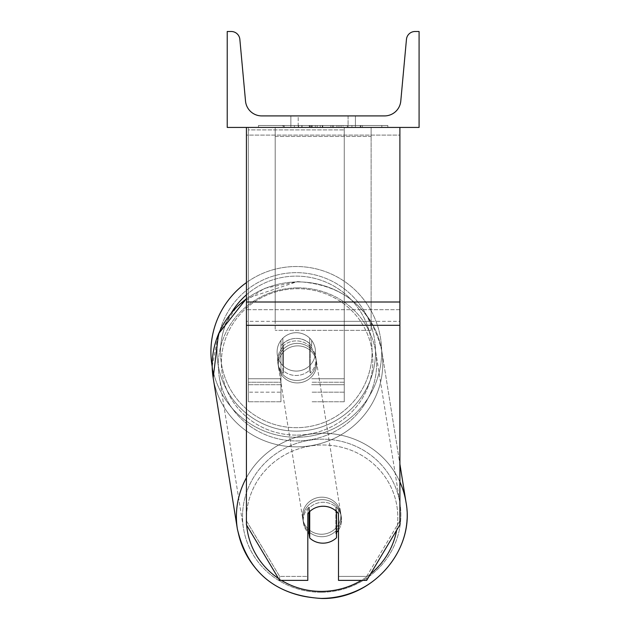 <?xml version="1.0" encoding="UTF-8"?>
<svg xmlns="http://www.w3.org/2000/svg" width="630" height="630" viewBox="0 0 630 630"><rect width="100%" height="100%" fill="white"/><g stroke="black" fill="none" stroke-linecap="round" stroke-linejoin="round"><path stroke-width="0.47" stroke-dasharray="3.15 2.36" d="M399.892 302.006L399.892 135.103L399.892 317.355L399.892 302.006L246.417 302.006L246.417 325.3L246.417 317.355L246.417 321.332L399.892 321.332L399.892 317.355L399.892 524.782L366.668 580.38L366.668 576.403L399.892 520.813L399.892 524.782L399.892 321.332L246.417 321.332L246.417 524.782L246.417 520.813L279.641 576.403L279.641 580.38L307.802 580.38L307.802 509.694L307.802 580.38L307.802 576.403L279.641 576.403L279.641 580.38L246.417 524.782L246.417 520.813L279.641 576.403L307.802 576.403L307.802 509.694A19.183 18.53 180 0 1 323.151 502.275A19.183 18.53 180 0 1 338.499 509.694L338.499 580.38L366.668 580.38L366.668 576.403L338.499 576.403L338.499 580.38L338.499 509.694L338.499 576.403L366.668 576.403L399.892 520.813L399.892 127.425L246.417 127.425L246.417 309.684L246.417 127.425L246.417 135.103L399.892 135.103L399.892 127.425L246.417 127.425M323.151 506.252A19.183 18.53 180 0 1 338.499 513.663L338.499 509.694A19.183 18.53 0 0 0 323.151 502.275A19.183 18.53 0 0 0 307.802 509.694L307.802 513.663A19.183 18.53 180 0 1 323.151 506.252M246.417 302.006L246.417 135.103L399.892 135.103L399.892 127.425M280.948 345.831L280.948 348.311A19.183 18.53 0 0 1 296.297 340.901A19.183 18.53 0 0 1 311.645 348.311L311.645 345.831A19.183 18.53 180 0 0 296.297 338.42A19.183 18.53 180 0 0 280.948 345.831L280.948 340.381A19.183 19.183 0 0 1 311.645 340.381L311.645 348.311A19.183 18.53 180 0 0 296.297 340.901A19.183 18.53 180 0 0 280.948 348.311L280.948 401.775L280.948 340.381L280.948 378.756L248.33 378.756L248.33 401.775L248.33 127.425L248.33 392.183L248.33 127.425L248.33 392.183L248.33 129.906L344.256 129.906L248.33 129.906L248.33 127.425L248.33 401.775L248.33 127.425L248.33 378.756L280.948 378.756L248.33 378.756L280.948 378.756L280.948 392.183L248.33 392.183L280.948 392.183L280.948 382.229L248.33 382.229L280.948 382.229L280.948 345.831L280.948 401.775L280.948 340.381A19.183 19.183 0 0 1 311.645 340.381A19.183 19.183 0 0 0 280.948 340.381A19.183 19.183 0 0 1 311.645 340.381L311.645 345.831A19.183 18.53 0 0 0 296.297 338.42A19.183 18.53 0 0 0 280.948 345.831M344.256 378.756L344.256 127.425L248.33 127.425L344.256 127.425L344.256 392.183L344.256 127.425L248.33 127.425L344.256 127.425L344.256 401.775L344.256 384.709L311.645 384.709L344.256 384.709L344.256 127.425L248.33 127.425L344.256 127.425L344.256 392.183L344.256 127.425L344.256 378.756L311.645 378.756L344.256 378.756M210.916 351.894A85.373 85.373 0 0 1 296.297 266.522A85.373 85.373 0 0 1 381.67 351.894A85.373 85.373 0 0 0 246.417 282.61A85.373 85.373 0 0 1 381.67 351.894A85.373 85.373 0 0 0 296.297 266.522A85.373 85.373 0 0 0 210.916 351.894A85.373 85.373 0 0 0 296.297 437.267A85.373 85.373 0 0 0 381.67 351.894A85.373 85.373 0 0 1 303.652 436.952A85.373 85.373 0 0 1 212.184 366.55L218.287 334.365L236.691 306.889L264.49 288.359L297.384 281.602C343.169 284.382 371.306 307.487 381.788 350.902A85.373 82.396 170.9 0 1 297.486 446.859A85.373 82.396 170.9 0 1 213.184 377.882A85.373 82.396 170.9 0 1 297.486 281.925A85.373 82.396 170.9 0 1 381.788 350.902A85.373 82.396 -9.1 0 1 297.486 446.859A85.373 82.396 -9.1 0 1 213.184 377.882L237.4 529.2A85.373 82.396 -9.1 0 0 321.702 598.177A85.373 82.396 -9.1 0 0 406.003 502.22A85.373 82.396 -9.1 0 0 321.702 433.243A85.373 82.396 -9.1 0 0 237.4 529.2A85.373 82.396 170.9 0 0 321.702 598.177A85.373 82.396 170.9 0 0 406.003 502.22L381.788 350.902C371.306 307.487 343.177 284.39 297.384 281.602L246.417 298.557M315.48 351.894A19.183 19.183 0 0 1 309.724 365.597L309.724 338.192A19.183 19.183 0 0 0 282.862 338.192L282.862 365.597A19.183 19.183 0 0 1 277.106 351.894A19.183 19.183 0 0 0 296.297 371.078A19.183 19.183 0 0 0 315.48 351.894A19.183 19.183 0 0 1 282.862 365.597A19.183 19.183 0 0 0 309.724 365.597L309.724 338.192A19.183 19.183 0 0 1 315.48 351.894A19.183 19.183 0 0 0 296.297 332.711A19.183 19.183 0 0 0 277.106 351.894A19.183 19.183 0 0 0 296.297 371.078A19.183 19.183 0 0 0 315.48 351.894A19.183 19.183 0 0 0 296.297 332.711A19.183 19.183 0 0 0 277.106 351.894A19.183 19.183 0 0 1 282.862 338.192L282.862 365.597A19.183 19.183 0 0 1 282.862 338.192L282.862 365.597L282.862 338.192A19.183 19.183 0 0 1 315.48 351.894A19.183 19.183 0 0 1 296.297 371.078A19.183 19.183 0 0 1 277.106 351.894A19.183 19.183 0 0 0 296.297 371.078A19.183 19.183 0 0 0 315.48 351.894A19.183 19.183 0 0 0 296.297 332.711A19.183 19.183 0 0 0 277.106 351.894A19.183 19.183 0 0 1 296.297 332.711A19.183 19.183 0 0 1 315.48 351.894M217.059 351.894A79.238 79.238 0 0 1 296.297 272.656A79.238 79.238 0 0 1 375.527 351.894A79.238 79.238 0 0 0 296.297 272.656A79.238 79.238 0 0 0 217.059 351.894A79.238 79.238 0 0 0 296.297 431.133A79.238 79.238 0 0 0 375.527 351.894A79.238 79.238 0 0 1 296.297 431.133A79.238 79.238 0 0 1 217.059 351.894M338.499 530.082A19.183 18.514 170.9 0 0 341.358 517.143A19.183 18.514 170.9 0 0 335.837 506.796L335.837 533.263L336.546 537.729L336.546 511.261L335.837 506.796L336.546 511.261A19.183 18.514 -9.1 0 0 323.127 506.11A19.183 18.514 -9.1 0 0 309.716 511.552L309.716 538.02A19.183 18.514 -9.1 0 0 323.127 543.17A19.183 18.514 -9.1 0 0 336.546 537.729L335.837 533.263A19.183 18.514 -9.1 0 0 341.358 517.143A19.183 18.514 -9.1 0 0 335.837 506.796L335.837 533.263A19.183 18.514 170.9 0 0 336.546 532.539M322.095 536.721A19.183 18.514 -9.1 0 0 341.043 515.159A19.183 18.514 -9.1 0 0 322.095 499.661A19.183 18.514 -9.1 0 0 303.156 521.223A19.183 18.514 -9.1 0 0 322.095 536.721A19.183 18.514 170.9 0 0 341.043 515.159A19.183 18.514 170.9 0 0 322.095 499.661A19.183 18.514 170.9 0 0 303.156 521.223A19.183 18.514 170.9 0 0 322.095 536.721M297.092 380.441A19.183 18.514 -9.1 0 0 316.032 358.88A19.183 18.514 -9.1 0 0 297.092 343.382A19.183 18.514 -9.1 0 0 278.145 364.943A19.183 18.514 -9.1 0 0 297.092 380.441A19.183 18.514 170.9 0 0 316.032 358.88A19.183 18.514 170.9 0 0 297.092 343.382A19.183 18.514 170.9 0 0 278.145 364.943A19.183 18.514 170.9 0 0 297.092 380.441M309.716 343.57A19.183 18.514 -9.1 0 0 296.297 338.42A19.183 18.514 -9.1 0 0 282.878 343.854L283.35 346.839A19.183 18.514 -9.1 0 0 277.83 362.959A19.183 18.514 -9.1 0 0 283.35 373.307L283.35 346.839L282.878 343.854L282.878 370.33A19.183 18.514 -9.1 0 0 296.297 375.48A19.183 18.514 -9.1 0 0 309.716 370.038L310.188 373.015A19.183 18.514 -9.1 0 0 315.717 356.895A19.183 18.514 -9.1 0 0 310.188 346.547L310.188 373.015L309.716 370.038L309.716 343.57L310.188 346.547L310.188 373.015A19.183 18.514 170.9 0 0 315.717 356.895A19.183 18.514 170.9 0 0 310.188 346.547L309.716 343.57A19.183 18.514 170.9 0 0 296.297 338.42A19.183 18.514 170.9 0 0 282.878 343.854L282.878 370.33L283.35 373.307L283.35 346.839A19.183 18.514 170.9 0 0 277.83 362.959A19.183 18.514 170.9 0 0 283.35 373.307L282.878 370.33A19.183 18.514 170.9 0 0 296.297 375.48A19.183 18.514 170.9 0 0 309.716 370.038L309.716 343.57M308.999 512.277L308.999 507.087A19.183 18.514 -9.1 0 0 303.471 523.207A19.183 18.514 -9.1 0 0 308.999 533.555L308.999 507.087L309.716 511.552A19.183 18.514 170.9 0 1 323.127 506.11A19.183 18.514 170.9 0 1 336.546 511.261L336.546 511.513M309.716 538.02L308.999 533.555M297.486 382.922A19.183 18.514 -9.1 0 0 316.433 361.36A19.183 18.514 -9.1 0 0 297.486 345.862A19.183 18.514 -9.1 0 0 278.539 367.424A19.183 18.514 -9.1 0 0 297.486 382.922A19.183 18.514 170.9 0 0 316.433 361.36A19.183 18.514 170.9 0 0 297.486 345.862A19.183 18.514 170.9 0 0 278.539 367.424A19.183 18.514 170.9 0 0 297.486 382.922M321.702 497.18A19.183 18.514 170.9 0 1 340.649 512.678A19.183 18.514 170.9 0 1 321.702 534.24A19.183 18.514 170.9 0 1 302.754 518.742A19.183 18.514 170.9 0 1 321.702 497.18A19.183 18.514 -9.1 0 1 340.649 512.678A19.183 18.514 -9.1 0 1 321.702 534.24A19.183 18.514 -9.1 0 1 302.754 518.742A19.183 18.514 -9.1 0 1 321.702 497.18M321.702 592.247A79.238 76.466 170.9 0 1 243.464 528.231A79.238 76.466 170.9 0 1 321.702 439.173A79.238 76.466 170.9 0 1 399.94 503.189A79.238 76.466 170.9 0 1 321.702 592.247A79.238 76.466 -9.1 0 1 243.464 528.231A79.238 76.466 -9.1 0 1 321.702 439.173A79.238 76.466 -9.1 0 1 399.94 503.189A79.238 76.466 -9.1 0 1 321.702 592.247M297.486 287.855A79.238 76.466 -9.1 0 0 219.248 376.913A79.238 76.466 -9.1 0 0 297.486 440.929A79.238 76.466 -9.1 0 0 375.724 351.871A79.238 76.466 -9.1 0 0 297.486 287.855A79.238 76.466 170.9 0 0 219.248 376.913A79.238 76.466 170.9 0 0 297.486 440.929A79.238 76.466 170.9 0 0 375.724 351.871A79.238 76.466 170.9 0 0 297.486 287.855M387.859 125.504L258.45 125.504L387.859 125.504L387.859 127.425L258.45 127.425L387.859 127.425M258.45 125.504L258.45 127.425M348.091 115.912L348.091 127.425L355.43 127.425L290.871 127.425L348.091 127.425L348.091 115.912L355.43 115.912L355.43 127.425L355.43 115.912L290.871 115.912L348.091 115.912L348.091 127.425L348.091 115.912M345.122 127.425L282.634 127.425L345.122 127.425L345.122 125.504L362.447 125.504L362.447 127.425M311.133 127.425L360.903 127.425L284.169 127.425L320.268 127.425L311.157 127.425L311.133 125.504L338.979 125.504L338.979 127.425L338.979 125.504L360.903 125.504L284.169 125.504L284.169 127.425L360.911 127.425L284.169 127.425L315.299 127.425L284.169 127.425L284.169 125.504L360.911 125.504L360.911 127.425L284.099 127.425L360.911 127.425L347.287 127.425L360.911 127.425L360.911 125.504L332.404 125.504L360.911 125.504L360.911 127.425L360.911 125.504L360.903 127.425L360.903 125.504L284.169 125.504L284.169 127.425L284.169 125.504L315.299 125.504L284.169 125.504L284.169 127.425L284.169 125.504L320.268 125.504L320.268 127.425L320.268 125.504L311.157 125.504L311.157 127.425M419.084 127.425L227.225 127.425L227.225 31.5L231.257 31.5A8.631 8.631 0 0 1 239.849 39.343L245.519 101.099A16.309 16.309 0 0 0 261.757 115.912L384.544 115.912A16.309 16.309 0 0 0 400.782 101.099L406.46 39.343A8.631 8.631 0 0 1 415.052 31.5L419.084 31.5L419.084 127.425M351.934 127.425L294.375 127.425L381.835 127.425L294.375 127.425L351.934 127.425L351.934 125.504L294.375 125.504L294.375 127.425L294.375 125.504L294.375 127.425L294.375 125.504L351.934 125.504L351.934 127.425L351.934 125.504L381.835 125.504L351.934 125.504L351.934 127.425L351.934 125.504L351.934 127.425L351.934 125.504L294.375 125.504L351.934 125.504L351.934 127.425M298.211 115.912L290.871 115.912L298.211 115.912L298.211 127.425L298.211 115.912M309.613 127.425L360.266 127.425L283.358 127.425L309.613 127.425L309.613 125.504L360.266 125.504L283.358 125.504L283.358 127.425L283.358 125.504L291.706 125.504L291.706 127.425M291.706 125.504L309.613 125.504M360.266 125.504L360.266 127.425L336.971 127.425L360.266 127.425L360.266 125.504L336.971 125.504L360.266 125.504L360.266 127.425L360.266 125.504M336.971 125.504L336.971 127.425L336.971 125.504M333.451 125.504L333.451 127.425M381.835 125.504L381.835 127.425L381.835 125.504L351.934 125.504L381.835 125.504M317.166 125.504L317.166 127.425M332.404 125.504L332.404 127.425M341.066 125.504L341.066 127.425M315.299 125.504L315.299 127.425M312.126 127.425L322.316 127.425L312.126 127.425L312.126 125.504L302.038 125.504L302.038 127.425L302.038 125.504L322.316 125.504L322.316 127.425L322.316 125.504L312.126 125.504M362.447 125.504L282.634 125.504L282.634 127.425M282.634 125.504L298.636 125.504L298.636 127.425M298.636 125.504L311.023 125.504L311.023 127.425M311.023 125.504L302.038 125.504L302.038 127.425M302.038 125.504L343.043 125.504L343.043 127.425M343.043 125.504L333.719 125.504L333.719 127.425M333.719 125.504L345.122 125.504M309.157 125.504L330.837 125.504L330.837 127.425L309.157 127.425L330.837 127.425L330.837 125.504L309.157 125.504L309.157 127.425M347.287 125.504L347.287 127.425L347.287 125.504L360.911 125.504L360.911 127.425L360.911 125.504L284.099 125.504L284.099 127.425L284.099 125.504L360.911 125.504L360.911 127.425L360.911 125.504L347.287 125.504M301.817 125.504L301.817 127.425L301.817 125.504M309.716 511.552L308.999 507.087A19.183 18.514 170.9 0 0 303.471 523.207A19.183 18.514 170.9 0 0 307.802 532.326M275.192 321.332L275.192 127.425L371.117 127.425L275.192 127.425L275.192 330.341L275.192 136.442L371.117 136.442L371.117 127.425L371.117 321.332L275.192 321.332L275.192 136.442L371.117 136.442L371.117 127.425L371.117 330.341L275.192 330.341L371.117 330.341L371.117 136.442L371.117 330.341L371.117 321.332L275.192 321.332M399.892 309.684L246.417 309.684L399.892 309.684M399.892 325.3L246.417 325.3M344.256 382.229L311.645 382.229L344.256 382.229M280.948 384.709L248.33 384.709L280.948 384.709M231.612 312.409A75.781 75.781 0 0 0 220.516 351.894A75.781 75.781 0 0 1 296.297 276.113A75.781 75.781 0 0 1 372.078 351.894A75.781 75.781 0 0 1 296.297 427.675A75.781 75.781 0 0 1 220.516 351.894A75.781 75.781 0 0 0 296.297 427.675A75.781 75.781 0 0 0 327.624 282.894A75.781 75.781 0 0 0 246.417 294.84M246.417 516.907A75.781 73.135 -9.1 0 1 322.095 444.993A75.781 73.135 170.9 0 1 397.814 517.38A75.781 73.135 170.9 0 1 322.095 591.389A75.781 73.135 170.9 0 1 246.385 519.002A75.781 73.135 170.9 0 1 322.095 444.993A75.781 73.135 -9.1 0 1 396.64 530.224M297.092 435.109A75.781 73.135 -9.1 0 0 372.802 361.1A75.781 73.135 -9.1 0 0 297.092 288.713A75.781 73.135 -9.1 0 0 221.374 362.723A75.781 73.135 -9.1 0 0 297.092 435.109A75.781 73.135 170.9 0 0 372.802 361.1A75.781 73.135 170.9 0 0 297.092 288.713A75.781 73.135 170.9 0 0 221.374 362.723A75.781 73.135 170.9 0 0 297.092 435.109M309.834 125.504L309.834 127.425M312.338 125.504L312.338 127.425M311.354 125.504L311.354 127.425M322.757 125.504L322.757 127.425M322.536 125.504L322.536 127.425L322.536 125.504M322.316 125.504L322.316 127.425M310.929 125.504L310.929 127.425M281.445 580.38A75.781 73.135 -9.1 0 1 278.539 578.529M246.653 525.184A75.781 73.135 -9.1 0 1 246.417 521.097M399.892 481.911A85.373 82.396 170.9 0 0 321.702 433.243A85.373 82.396 170.9 0 0 246.417 477.753M246.417 298.888A85.373 82.396 -9.1 0 1 297.486 281.925A85.373 82.396 -9.1 0 1 381.788 350.902L399.892 464.05M370.503 573.962A75.781 73.135 -9.1 0 1 361.329 580.38M344.256 401.775L311.645 401.775L344.256 401.775M344.256 392.183L311.645 392.183L344.256 392.183M280.948 401.775L248.33 401.775L280.948 401.775M341.358 517.143L341.043 515.159L341.358 517.143M316.032 358.88L315.717 356.895L316.032 358.88M278.145 364.943L277.83 362.959L278.145 364.943M303.471 523.207L303.156 521.223L303.471 523.207M316.433 361.36L340.649 512.678L316.433 361.36M219.248 376.913L243.464 528.231L219.248 376.913M375.724 351.871L399.94 503.189L375.724 351.871M278.539 367.424L302.754 518.742L278.539 367.424M290.871 115.912L290.871 127.425L290.871 115.912"/><path stroke-width="0.94" d="M399.892 325.3L246.417 325.3L246.417 524.782L279.641 580.38L307.802 580.38L307.802 513.663A19.183 18.53 0 0 1 323.151 506.252A19.183 18.53 0 0 1 338.499 513.663L338.499 580.38L366.668 580.38L399.892 524.782L399.892 127.425M246.417 325.3L246.417 127.425M246.417 477.753A85.373 82.396 170.9 0 0 237.4 529.2L213.184 377.882L212.184 366.55A85.373 85.373 0 0 1 246.417 282.61A85.373 85.373 0 0 0 210.916 351.894M419.084 127.425L227.225 127.425L227.225 31.5L231.257 31.5A8.631 8.631 0 0 1 239.849 39.343L245.519 101.099A16.309 16.309 0 0 0 261.757 115.912L384.544 115.912A16.309 16.309 0 0 0 400.782 101.099L406.46 39.343A8.631 8.631 0 0 1 415.052 31.5L419.084 31.5L419.084 127.425M307.802 532.326A19.183 18.514 170.9 0 0 308.999 533.555L309.716 538.02A19.183 18.514 170.9 0 0 323.127 543.17A19.183 18.514 170.9 0 0 336.546 537.729L336.546 511.513M309.716 538.02L309.716 511.552M336.546 532.539A19.183 18.514 170.9 0 0 338.499 530.082M308.999 533.555L308.999 512.277M399.892 302.006L246.417 302.006M246.417 294.84A75.781 75.781 0 0 0 231.612 312.409M361.329 580.38A75.781 73.135 -9.1 0 1 322.095 591.389A75.781 73.135 -9.1 0 1 281.445 580.38M278.539 578.529A75.781 73.135 -9.1 0 1 246.653 525.184M246.417 521.097A75.781 73.135 -9.1 0 1 246.417 516.907M246.417 298.557L218.516 333.813L213.184 377.882A85.373 82.396 -9.1 0 1 246.417 298.888M396.64 530.224A75.781 73.135 -9.1 0 1 370.503 573.962M399.892 464.05L406.003 502.22C415.304 550.407 372.117 599.532 321.804 598.5C372.117 599.532 415.304 550.407 406.003 502.22A85.373 82.396 170.9 0 0 399.892 481.911M321.804 598.5C276.019 595.712 247.881 572.615 237.4 529.2C247.873 572.615 276.011 595.712 321.804 598.5"/></g></svg>

